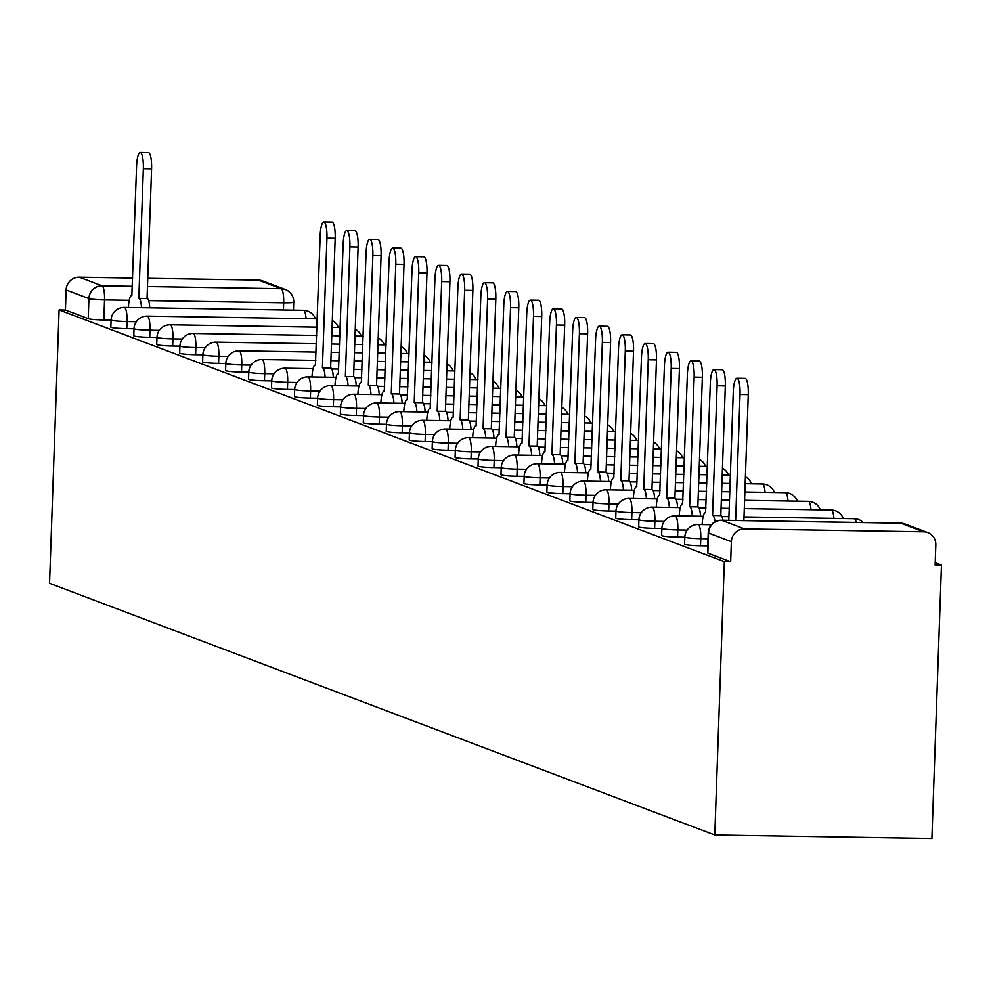 <?xml version="1.0" encoding="UTF-8"?>
<svg xmlns="http://www.w3.org/2000/svg" width="991" height="991" viewBox="0 0 991 991"><rect width="100%" height="100%" fill="white"/><g stroke="black" fill="none" stroke-linecap="round" stroke-linejoin="round"><path stroke-width="1.49" d="M684.57 544.183A13.007 1.041 2 0 0 684.905 544.431A13.007 1.041 2 0 0 700.513 545.744L700.761 538.621A13.007 1.041 -178 0 1 685.153 537.295A13.007 1.041 -178 0 1 684.818 537.048L684.57 544.183M661.616 535.499A13.007 1.041 2 0 0 661.963 535.747A13.007 1.041 2 0 0 677.559 537.06L677.807 529.937A13.007 1.041 -178 0 1 662.211 528.612A13.007 1.041 -178 0 1 661.877 528.364L661.616 535.499M638.675 526.816A13.007 1.041 2 0 0 639.009 527.063A13.007 1.041 2 0 0 654.617 528.376L654.865 521.254A13.007 1.041 -178 0 1 639.257 519.941A13.007 1.041 -178 0 1 638.922 519.68L638.675 526.816M615.721 518.132A13.007 1.041 2 0 0 616.055 518.38A13.007 1.041 2 0 0 631.663 519.693L631.911 512.57A13.007 1.041 -178 0 1 616.315 511.257A13.007 1.041 -178 0 1 615.968 510.997L615.721 518.132M592.779 509.448A13.007 1.041 2 0 0 593.114 509.696A13.007 1.041 2 0 0 608.709 511.009L608.957 503.886A13.007 1.041 -178 0 1 593.361 502.573A13.007 1.041 -178 0 1 593.027 502.313L592.779 509.448M569.825 500.765A13.007 1.041 2 0 0 570.159 501.012A13.007 1.041 2 0 0 585.768 502.326L586.015 495.203A13.007 1.041 -178 0 1 570.407 493.89A13.007 1.041 -178 0 1 570.073 493.629L569.825 500.765M546.871 492.081A13.007 1.041 2 0 0 547.218 492.329A13.007 1.041 2 0 0 562.814 493.642L563.061 486.519A13.007 1.041 -178 0 1 547.466 485.206A13.007 1.041 -178 0 1 547.119 484.946L546.871 492.081M523.929 483.397A13.007 1.041 2 0 0 524.264 483.645A13.007 1.041 2 0 0 539.872 484.958L540.12 477.835A13.007 1.041 -178 0 1 524.512 476.522A13.007 1.041 -178 0 1 524.177 476.262L523.929 483.397M500.975 474.714A13.007 1.041 2 0 0 501.31 474.962A13.007 1.041 2 0 0 516.918 476.275L517.166 469.152A13.007 1.041 -178 0 1 501.557 467.839A13.007 1.041 -178 0 1 501.223 467.591L500.975 474.714M478.034 466.03A13.007 1.041 2 0 0 478.368 466.278A13.007 1.041 2 0 0 493.964 467.591L494.212 460.468A13.007 1.041 -178 0 1 478.616 459.155A13.007 1.041 -178 0 1 478.281 458.907L478.034 466.03M455.08 457.346A13.007 1.041 2 0 0 455.414 457.594A13.007 1.041 2 0 0 471.022 458.907L471.27 451.785A13.007 1.041 -178 0 1 455.662 450.471A13.007 1.041 -178 0 1 455.327 450.224L455.08 457.346M432.126 448.663A13.007 1.041 2 0 0 432.472 448.911A13.007 1.041 2 0 0 448.068 450.224L448.316 443.101A13.007 1.041 -178 0 1 432.72 441.788A13.007 1.041 -178 0 1 432.373 441.54L432.126 448.663M409.184 439.979A13.007 1.041 2 0 0 409.518 440.227A13.007 1.041 2 0 0 425.114 441.54L425.374 434.417A13.007 1.041 -178 0 1 409.766 433.104A13.007 1.041 -178 0 1 409.432 432.856L409.184 439.979M386.23 431.296A13.007 1.041 2 0 0 386.564 431.543A13.007 1.041 2 0 0 402.173 432.856L402.42 425.734A13.007 1.041 -178 0 1 386.812 424.421A13.007 1.041 -178 0 1 386.478 424.173L386.23 431.296M363.288 422.612A13.007 1.041 2 0 0 363.623 422.86A13.007 1.041 2 0 0 379.219 424.173L379.466 417.05A13.007 1.041 -178 0 1 363.87 415.737A13.007 1.041 -178 0 1 363.536 415.489L363.288 422.612M340.334 413.928A13.007 1.041 2 0 0 340.669 414.176A13.007 1.041 2 0 0 356.277 415.489L356.525 408.366A13.007 1.041 -178 0 1 340.916 407.053A13.007 1.041 -178 0 1 340.582 406.805L340.334 413.928M317.38 405.245A13.007 1.041 2 0 0 317.727 405.492A13.007 1.041 2 0 0 333.323 406.805L333.571 399.683A13.007 1.041 -178 0 1 317.975 398.37A13.007 1.041 -178 0 1 317.628 398.122L317.38 405.245M294.438 396.561A13.007 1.041 2 0 0 294.773 396.809A13.007 1.041 2 0 0 310.369 398.122L310.617 390.999A13.007 1.041 -178 0 1 295.021 389.686A13.007 1.041 -178 0 1 294.686 389.438L294.438 396.561M271.484 387.877A13.007 1.041 2 0 0 271.819 388.125A13.007 1.041 2 0 0 287.427 389.438L287.675 382.315A13.007 1.041 -178 0 1 272.067 381.002A13.007 1.041 -178 0 1 271.732 380.755L271.484 387.877M248.53 379.194A13.007 1.041 2 0 0 248.877 379.442A13.007 1.041 2 0 0 264.473 380.755L264.721 373.632A13.007 1.041 -178 0 1 249.125 372.319A13.007 1.041 -178 0 1 248.791 372.071L248.53 379.194M225.589 370.51A13.007 1.041 2 0 0 225.923 370.758A13.007 1.041 2 0 0 241.531 372.083L241.779 364.948A13.007 1.041 -178 0 1 226.171 363.635A13.007 1.041 -178 0 1 225.837 363.387L225.589 370.51M202.635 361.826A13.007 1.041 2 0 0 202.969 362.074A13.007 1.041 2 0 0 218.577 363.4L218.825 356.265A13.007 1.041 -178 0 1 203.229 354.951A13.007 1.041 -178 0 1 202.882 354.704L202.635 361.826M179.693 353.143A13.007 1.041 2 0 0 180.028 353.391A13.007 1.041 2 0 0 195.623 354.716L195.871 347.581A13.007 1.041 -178 0 1 180.275 346.268A13.007 1.041 -178 0 1 179.941 346.02L179.693 353.143M156.739 344.459A13.007 1.041 2 0 0 157.073 344.707A13.007 1.041 2 0 0 172.682 346.032L172.929 338.897A13.007 1.041 -178 0 1 157.321 337.584A13.007 1.041 -178 0 1 156.987 337.336L156.739 344.459M133.785 335.776A13.007 1.041 2 0 0 134.132 336.023A13.007 1.041 2 0 0 149.728 337.349L149.975 330.214A13.007 1.041 -178 0 1 134.38 328.901A13.007 1.041 -178 0 1 134.033 328.653L133.785 335.776M110.843 327.092A13.007 1.041 2 0 0 111.178 327.34A13.007 1.041 2 0 0 126.786 328.665L127.034 321.53A13.007 1.041 -178 0 1 111.426 320.217A13.007 1.041 -178 0 1 111.091 319.969L110.843 327.092M129.226 300.298L104.538 299.901A13.007 1.041 -178 0 1 88.93 298.576L66.124 289.954L65.431 310.034L59.101 309.935L724.334 561.637L714.784 835.004L931.899 838.51L941.45 565.143L935.194 562.777M59.101 309.935L49.55 583.303L714.784 835.004M941.45 565.143L935.12 565.043L935.826 544.951A13.007 12.623 110.7 0 0 923.612 531.795L744.476 528.909A13.007 12.623 110.7 0 0 731.358 541.656L708.565 533.034A13.007 1.041 -178 0 1 708.218 532.774L707.524 552.867A13.007 1.041 -178 0 0 707.859 553.114L708.565 533.034A13.007 12.623 110.7 0 1 721.671 520.275L744.476 528.909M724.334 561.637L730.664 561.736L731.358 541.656M111.079 320.093L103.832 319.982L104.538 299.901A13.007 2.973 90.9 0 0 102.048 285.829L132.385 286.312M147.473 286.56L281.184 288.715L258.378 280.094L147.758 278.31M132.683 278.062L79.243 277.195L102.048 285.829A13.007 12.623 110.7 0 0 88.93 298.576L88.224 318.656A13.007 1.041 2 0 0 103.832 319.982M258.378 280.094A13.007 12.623 -69.3 0 1 262.528 280.887L285.334 289.508A13.007 12.623 -69.3 0 0 281.184 288.715A13.007 2.973 90.9 0 1 283.674 302.788L148.625 300.607M66.124 289.954A13.007 12.623 -69.3 0 1 79.243 277.195M707.76 545.868L700.513 545.744M684.818 537.184L677.559 537.06M661.864 528.5L654.617 528.376M638.922 519.817L631.663 519.693M615.968 511.133L608.709 511.009M593.014 502.449L585.768 502.326M570.073 493.766L562.814 493.642M547.119 485.082L539.872 484.958M524.177 476.398L516.918 476.275M501.223 467.715L493.964 467.591M478.269 459.031L471.022 458.907M455.327 450.348L448.068 450.224M432.373 441.664L425.114 441.54M409.419 432.98L402.173 432.856M386.478 424.297L379.219 424.173M363.524 415.613L356.277 415.489M340.582 406.929L333.323 406.805M317.628 398.246L310.369 398.122M294.674 389.562L287.427 389.438M271.732 380.878L264.473 380.755M248.778 372.195L241.531 372.083M225.837 363.511L218.577 363.4M202.882 354.828L195.623 354.716M179.928 346.144L172.682 346.032M156.987 337.46L149.728 337.349M134.033 328.777L126.786 328.665M730.664 561.736L707.859 553.114M65.431 310.034L88.224 318.656M141.502 307.693A13.007 2.973 -89.1 0 0 139.05 298.365L147.275 298.502A13.007 2.973 90.9 0 1 149.74 307.829M138.827 298.279L143.348 168.718A14.952 3.419 -89.1 0 0 140.214 152.49L148.439 152.626A14.952 3.419 90.9 0 1 151.586 168.854L147.064 298.415M140.214 152.49A14.952 3.419 -89.1 0 0 136.585 166.166L131.84 295.64A13.007 2.973 -89.1 0 0 131.605 295.591A13.007 2.973 -89.1 0 0 128.446 307.483L128.446 307.483M325.098 377.162A13.007 2.973 -89.1 0 0 322.645 367.834L330.87 367.971A13.007 2.973 90.9 0 1 333.323 377.298M322.422 367.748L326.943 238.187A14.952 3.419 -89.1 0 0 323.809 221.959L332.035 222.083A14.952 3.419 90.9 0 1 335.181 238.323L330.647 367.884M323.809 221.959A14.952 3.419 -89.1 0 0 320.18 235.635L315.435 365.109A13.007 2.973 -89.1 0 0 315.188 365.06A13.007 2.973 -89.1 0 0 312.041 376.952L312.041 376.952M348.052 385.846A13.007 2.973 -89.1 0 0 345.599 376.518L353.824 376.654A13.007 2.973 90.9 0 1 356.277 385.982M345.376 376.431L349.897 246.87A14.952 3.419 -89.1 0 0 346.751 230.643L354.989 230.767A14.952 3.419 90.9 0 1 358.123 247.007L353.601 376.568M346.751 230.643A14.952 3.419 -89.1 0 0 343.134 244.319L338.389 373.793A13.007 2.973 -89.1 0 0 338.142 373.743A13.007 2.973 -89.1 0 0 334.995 385.635L334.995 385.635M370.993 394.529A13.007 2.973 -89.1 0 0 368.541 385.202L376.766 385.338A13.007 2.973 90.9 0 1 379.231 394.666M368.318 385.115L372.851 255.554A14.952 3.419 -89.1 0 0 369.705 239.326L377.93 239.45A14.952 3.419 90.9 0 1 381.077 255.69L376.555 385.251M369.705 239.326A14.952 3.419 -89.1 0 0 366.075 253.002L361.331 382.476A13.007 2.973 -89.1 0 0 361.096 382.427A13.007 2.973 -89.1 0 0 357.937 394.319L357.937 394.319M393.947 403.213A13.007 2.973 -89.1 0 0 391.495 393.885L399.72 394.022A13.007 2.973 90.9 0 1 402.173 403.349M391.272 393.799L395.793 264.238A14.952 3.419 -89.1 0 0 392.659 248.01L400.884 248.134A14.952 3.419 90.9 0 1 404.018 264.374L399.497 393.935M392.659 248.01A14.952 3.419 -89.1 0 0 389.029 261.686L384.285 391.16A13.007 2.973 -89.1 0 0 384.037 391.111A13.007 2.973 -89.1 0 0 380.891 403.003L380.891 403.003M416.901 411.897A13.007 2.973 -89.1 0 0 414.436 402.569L422.674 402.705A13.007 2.973 90.9 0 1 425.127 412.033M414.226 402.482L418.747 272.921A14.952 3.419 -89.1 0 0 415.601 256.694L423.826 256.818A14.952 3.419 90.9 0 1 426.972 273.058L422.451 402.619M415.601 256.694A14.952 3.419 -89.1 0 0 411.983 270.37L407.227 399.844A13.007 2.973 -89.1 0 0 406.991 399.794A13.007 2.973 -89.1 0 0 403.832 411.686L403.832 411.686M439.843 420.58A13.007 2.973 -89.1 0 0 437.39 411.253L445.616 411.389A13.007 2.973 90.9 0 1 448.068 420.717M437.167 411.166L441.689 281.605A14.952 3.419 -89.1 0 0 438.555 265.377L446.78 265.501A14.952 3.419 90.9 0 1 449.926 281.741L445.393 411.302M438.555 265.377A14.952 3.419 -89.1 0 0 434.925 279.053L430.181 408.527A13.007 2.973 -89.1 0 0 429.933 408.478A13.007 2.973 -89.1 0 0 426.787 420.37L426.787 420.37M462.797 429.264A13.007 2.973 -89.1 0 0 460.344 419.936L468.57 420.073A13.007 2.973 90.9 0 1 471.022 429.4M460.121 419.85L464.643 290.289A14.952 3.419 -89.1 0 0 461.496 274.061L469.734 274.185A14.952 3.419 90.9 0 1 472.868 290.425L468.347 419.986M461.496 274.061A14.952 3.419 -89.1 0 0 457.879 287.724L453.135 417.211A13.007 2.973 -89.1 0 0 452.887 417.161A13.007 2.973 -89.1 0 0 449.741 429.053L449.741 429.053M485.739 437.948A13.007 2.973 -89.1 0 0 483.286 428.62L491.524 428.756A13.007 2.973 90.9 0 1 493.976 438.084M483.063 428.533L487.597 298.972A14.952 3.419 -89.1 0 0 484.45 282.745L492.676 282.869A14.952 3.419 90.9 0 1 495.822 299.109L491.301 428.669M484.45 282.745A14.952 3.419 -89.1 0 0 480.821 296.408L476.076 425.895A13.007 2.973 -89.1 0 0 475.841 425.845A13.007 2.973 -89.1 0 0 472.682 437.737L472.682 437.737M508.693 446.631A13.007 2.973 -89.1 0 0 506.24 437.304L514.465 437.44A13.007 2.973 90.9 0 1 516.918 446.768M506.017 437.217L510.538 307.656A14.952 3.419 -89.1 0 0 507.404 291.428L515.63 291.552A14.952 3.419 90.9 0 1 518.776 307.792L514.242 437.353M507.404 291.428A14.952 3.419 -89.1 0 0 503.775 305.092L499.03 434.578A13.007 2.973 -89.1 0 0 498.783 434.529A13.007 2.973 -89.1 0 0 495.636 446.421L495.636 446.421M531.647 455.315A13.007 2.973 -89.1 0 0 529.182 445.987L537.419 446.111A13.007 2.973 90.9 0 1 539.872 455.451M528.971 445.9L533.492 316.34A14.952 3.419 -89.1 0 0 530.346 300.112L538.571 300.236A14.952 3.419 90.9 0 1 541.718 316.476L537.196 446.037M530.346 300.112A14.952 3.419 -89.1 0 0 526.729 313.775L521.984 443.262A13.007 2.973 -89.1 0 0 521.737 443.212A13.007 2.973 -89.1 0 0 518.578 455.104L518.578 455.104M554.588 463.999A13.007 2.973 -89.1 0 0 552.136 454.671L560.361 454.795A13.007 2.973 90.9 0 1 562.826 464.135M551.913 454.584L556.434 325.023A14.952 3.419 -89.1 0 0 553.3 308.796L561.525 308.919A14.952 3.419 90.9 0 1 564.672 325.159L560.15 454.72M553.3 308.796A14.952 3.419 -89.1 0 0 549.671 322.459L544.926 451.946A13.007 2.973 -89.1 0 0 544.691 451.896A13.007 2.973 -89.1 0 0 541.532 463.788L541.532 463.788M577.542 472.682A13.007 2.973 -89.1 0 0 575.09 463.354L583.315 463.478A13.007 2.973 90.9 0 1 585.768 472.806M574.867 463.268L579.388 333.707A14.952 3.419 -89.1 0 0 576.242 317.479L584.479 317.603A14.952 3.419 90.9 0 1 587.613 333.843L583.092 463.404M576.242 317.479A14.952 3.419 -89.1 0 0 572.625 331.143L567.88 460.629A13.007 2.973 -89.1 0 0 567.632 460.58A13.007 2.973 -89.1 0 0 564.486 472.472L564.486 472.472M600.484 481.366A13.007 2.973 -89.1 0 0 598.031 472.038L606.269 472.162A13.007 2.973 90.9 0 1 608.722 481.49M597.808 471.951L602.342 342.39A14.952 3.419 -89.1 0 0 599.196 326.163L607.421 326.287A14.952 3.419 90.9 0 1 610.567 342.527L606.046 472.088M599.196 326.163A14.952 3.419 -89.1 0 0 595.566 339.826L590.822 469.313A13.007 2.973 -89.1 0 0 590.586 469.263A13.007 2.973 -89.1 0 0 587.428 481.155L587.428 481.155M623.438 490.05A13.007 2.973 -89.1 0 0 620.985 480.722L629.211 480.846A13.007 2.973 90.9 0 1 631.663 490.173M620.762 480.635L625.284 351.074A14.952 3.419 -89.1 0 0 622.15 334.834L630.375 334.97A14.952 3.419 90.9 0 1 633.522 351.21L628.988 480.771M622.15 334.834A14.952 3.419 -89.1 0 0 618.52 348.51L613.776 477.984A13.007 2.973 -89.1 0 0 613.528 477.947A13.007 2.973 -89.1 0 0 610.382 489.839L610.382 489.839M646.392 498.733A13.007 2.973 -89.1 0 0 643.939 489.405L652.165 489.529A13.007 2.973 90.9 0 1 654.617 498.857M643.716 489.319L648.238 359.758A14.952 3.419 -89.1 0 0 645.091 343.518L653.329 343.654A14.952 3.419 90.9 0 1 656.463 359.894L651.942 489.455M645.091 343.518A14.952 3.419 -89.1 0 0 641.474 357.194L636.73 486.668A13.007 2.973 -89.1 0 0 636.482 486.631A13.007 2.973 -89.1 0 0 633.336 498.51L633.336 498.51M669.334 507.417A13.007 2.973 -89.1 0 0 666.881 498.089L675.106 498.213A13.007 2.973 90.9 0 1 677.571 507.541M666.658 498.002L671.192 368.441A14.952 3.419 -89.1 0 0 668.045 352.201L676.271 352.338A14.952 3.419 90.9 0 1 679.417 368.578L674.896 498.139M668.045 352.201A14.952 3.419 -89.1 0 0 664.416 365.877L659.672 495.351A13.007 2.973 -89.1 0 0 659.436 495.314A13.007 2.973 -89.1 0 0 656.277 507.194L656.277 507.194M692.288 516.1A13.007 2.973 -89.1 0 0 689.835 506.773L698.06 506.897A13.007 2.973 90.9 0 1 700.513 516.224M689.612 506.686L694.134 377.125A14.952 3.419 -89.1 0 0 690.987 360.885L699.225 361.021A14.952 3.419 90.9 0 1 702.359 377.261L697.837 506.822M690.987 360.885A14.952 3.419 -89.1 0 0 687.37 374.561L682.626 504.035A13.007 2.973 -89.1 0 0 682.378 503.998A13.007 2.973 -89.1 0 0 679.231 515.877L679.231 515.877M714.994 521.811A13.007 2.973 -89.1 0 0 712.777 515.456L721.014 515.58A13.007 2.973 90.9 0 1 722.972 520.25M712.566 515.37L717.088 385.809A14.952 3.419 -89.1 0 0 713.941 369.569L722.166 369.705A14.952 3.419 90.9 0 1 725.313 385.945L720.791 515.506M713.941 369.569A14.952 3.419 -89.1 0 0 710.312 383.244L705.567 512.719A13.007 2.973 -89.1 0 0 705.332 512.681A13.007 2.973 -89.1 0 0 702.173 524.561L702.173 524.561M735.632 520.461L740.029 394.492A14.952 3.419 -89.1 0 0 736.895 378.252L745.121 378.389A14.952 3.419 90.9 0 1 748.267 394.629L743.869 520.597M736.895 378.252A14.952 3.419 -89.1 0 0 733.266 391.928L728.781 520.349M923.612 531.795L900.807 523.174L721.671 520.275A13.007 2.973 -89.1 0 0 721.423 520.225A13.007 2.973 -89.1 0 0 721.151 520.275M283.426 309.985L283.674 302.788A13.007 1.041 -178 0 0 293.732 302.131A13.007 13.007 0 0 0 285.334 289.508M708.02 538.732L700.761 538.621A13.007 2.973 -89.1 0 0 698.271 524.549A13.007 2.973 90.9 0 0 698.023 524.499A13.007 13.007 0 0 0 684.818 537.048M687.135 530.086L677.807 529.937A13.007 2.973 -89.1 0 0 675.317 515.865A13.007 2.973 90.9 0 0 675.082 515.815A13.007 13.007 0 0 0 661.877 528.364M664.193 521.402L654.865 521.254A13.007 2.973 -89.1 0 0 652.375 507.181A13.007 2.973 90.9 0 0 652.128 507.132A13.007 13.007 0 0 0 638.922 519.68M641.239 512.719L631.911 512.57A13.007 2.973 -89.1 0 0 629.421 498.498A13.007 2.973 90.9 0 0 629.186 498.448A13.007 13.007 0 0 0 615.968 510.997M618.285 504.035L608.957 503.886A13.007 2.973 -89.1 0 0 606.467 489.814A13.007 2.973 90.9 0 0 606.232 489.765A13.007 13.007 0 0 0 593.027 502.313M595.343 495.351L586.015 495.203A13.007 2.973 -89.1 0 0 583.526 481.13A13.007 2.973 90.9 0 0 583.278 481.081A13.007 13.007 0 0 0 570.073 493.629M572.389 486.668L563.061 486.519A13.007 2.973 -89.1 0 0 560.572 472.447A13.007 2.973 90.9 0 0 560.336 472.397A13.007 13.007 0 0 0 547.119 484.946M549.435 477.984L540.12 477.835A13.007 2.973 -89.1 0 0 537.63 463.763A13.007 2.973 90.9 0 0 537.382 463.714A13.007 13.007 0 0 0 524.177 476.262M526.494 469.3L517.166 469.152A13.007 2.973 -89.1 0 0 514.676 455.08A13.007 2.973 90.9 0 0 514.428 455.03A13.007 13.007 0 0 0 501.223 467.591M503.539 460.617L494.212 460.468A13.007 2.973 -89.1 0 0 491.722 446.396A13.007 2.973 90.9 0 0 491.486 446.346A13.007 13.007 0 0 0 478.281 458.907M480.598 451.933L471.27 451.785A13.007 2.973 -89.1 0 0 468.78 437.712A13.007 2.973 90.9 0 0 468.532 437.663A13.007 13.007 0 0 0 455.327 450.224M457.644 443.25L448.316 443.101A13.007 2.973 -89.1 0 0 445.826 429.029A13.007 2.973 90.9 0 0 445.591 428.979A13.007 13.007 0 0 0 432.373 441.54M434.69 434.566L425.374 434.417A13.007 2.973 -89.1 0 0 422.884 420.345A13.007 2.973 90.9 0 0 422.637 420.295A13.007 13.007 0 0 0 409.432 432.856M411.748 425.882L402.42 425.734A13.007 2.973 -89.1 0 0 399.93 411.661A13.007 2.973 90.9 0 0 399.683 411.624A13.007 13.007 0 0 0 386.478 424.173M388.794 417.199L379.466 417.05A13.007 2.973 -89.1 0 0 376.976 402.978A13.007 2.973 90.9 0 0 376.741 402.941A13.007 13.007 0 0 0 363.536 415.489M365.852 408.515L356.525 408.366A13.007 2.973 -89.1 0 0 354.035 394.294A13.007 2.973 90.9 0 0 353.787 394.257A13.007 13.007 0 0 0 340.582 406.805M342.898 399.831L333.571 399.683A13.007 2.973 -89.1 0 0 331.081 385.61A13.007 2.973 90.9 0 0 330.845 385.573A13.007 13.007 0 0 0 317.628 398.122M319.944 391.148L310.617 390.999A13.007 2.973 -89.1 0 0 308.139 376.927A13.007 2.973 90.9 0 0 307.891 376.89A13.007 13.007 0 0 0 294.686 389.438M297.003 382.464L287.675 382.315A13.007 2.973 -89.1 0 0 285.185 368.243A13.007 2.973 90.9 0 0 284.937 368.206A13.007 13.007 0 0 0 271.732 380.755M274.049 373.78L264.721 373.632A13.007 2.973 -89.1 0 0 262.231 359.56A13.007 2.973 90.9 0 0 261.996 359.522A13.007 13.007 0 0 0 248.791 372.071M251.107 365.097L241.779 364.948A13.007 2.973 -89.1 0 0 239.289 350.888A13.007 2.973 90.9 0 0 239.042 350.839A13.007 13.007 0 0 0 225.837 363.387M228.153 356.413L218.825 356.265A13.007 2.973 -89.1 0 0 216.335 342.205A13.007 2.973 90.9 0 0 216.088 342.155A13.007 13.007 0 0 0 202.882 354.704M205.199 347.73L195.871 347.581A13.007 2.973 -89.1 0 0 193.381 333.521A13.007 2.973 90.9 0 0 193.146 333.471A13.007 13.007 0 0 0 179.941 346.02M182.257 339.046L172.929 338.897A13.007 2.973 -89.1 0 0 170.44 324.837A13.007 2.973 90.9 0 0 170.192 324.788A13.007 13.007 0 0 0 156.987 337.336M159.303 330.375L149.975 330.214A13.007 2.973 -89.1 0 0 147.486 316.154A13.007 2.973 90.9 0 0 147.25 316.104A13.007 13.007 0 0 0 134.033 328.653M136.349 321.691L127.034 321.53A13.007 2.973 -89.1 0 0 124.544 307.47A13.007 2.973 90.9 0 0 124.296 307.421A13.007 13.007 0 0 0 111.091 319.969M306.07 318.668A13.007 2.973 -89.1 0 0 303.68 310.356A13.007 2.973 -89.1 0 0 303.432 310.307A13.007 2.973 -89.1 0 0 303.196 310.344M765.052 492.329A13.007 2.973 -89.1 0 0 762.661 484.029A13.007 2.973 -89.1 0 0 762.426 483.98A13.007 2.973 -89.1 0 0 762.178 484.017M788.006 501.012A13.007 2.973 -89.1 0 0 785.615 492.713A13.007 2.973 -89.1 0 0 785.368 492.663A13.007 2.973 -89.1 0 0 785.132 492.7M810.96 509.696A13.007 2.973 -89.1 0 0 808.557 501.384A13.007 2.973 -89.1 0 0 808.322 501.347A13.007 2.973 -89.1 0 0 808.074 501.384M833.902 518.38A13.007 2.973 -89.1 0 0 831.511 510.068A13.007 2.973 -89.1 0 0 831.263 510.031A13.007 2.973 -89.1 0 0 831.028 510.068M856.224 522.406A13.007 2.973 -89.1 0 0 854.465 518.751A13.007 2.973 -89.1 0 0 854.217 518.714A13.007 2.973 -89.1 0 0 853.969 518.751M293.386 301.871A13.007 1.041 -178 0 1 293.732 302.131L293.447 310.146M708.218 532.774A13.007 13.007 0 0 1 721.423 520.225L900.571 523.124A13.007 2.973 -89.1 0 1 900.807 523.174A13.007 12.623 -69.3 0 1 904.956 523.954A13.007 13.007 0 0 0 900.571 523.124A13.007 2.973 -89.1 0 0 900.323 523.161M139.05 298.365L147.275 298.502M143.348 168.718L151.586 168.854M322.645 367.834L330.87 367.971M326.943 238.187L335.181 238.323M345.599 376.518L353.824 376.654M349.897 246.87L358.123 247.007M368.541 385.202L376.766 385.338M372.851 255.554L381.077 255.69M391.495 393.885L399.72 394.022M395.793 264.238L404.018 264.374M414.436 402.569L422.674 402.705M418.747 272.921L426.972 273.058M437.39 411.253L445.616 411.389M441.689 281.605L449.926 281.741M460.344 419.936L468.57 420.073M464.643 290.289L472.868 290.425M483.286 428.62L491.524 428.756M487.597 298.972L495.822 299.109M506.24 437.304L514.465 437.44M510.538 307.656L518.776 307.792M529.182 445.987L537.419 446.111M533.492 316.34L541.718 316.476M552.136 454.671L560.361 454.795M556.434 325.023L564.672 325.159M575.09 463.354L583.315 463.478M579.388 333.707L587.613 333.843M598.031 472.038L606.269 472.162M602.342 342.39L610.567 342.527M620.985 480.722L629.211 480.846M625.284 351.074L633.522 351.21M643.939 489.405L652.165 489.529M648.238 359.758L656.463 359.894M666.881 498.089L675.106 498.213M671.192 368.441L679.417 368.578M689.835 506.773L698.06 506.897M694.134 377.125L702.359 377.261M712.777 515.456L721.014 515.58M717.088 385.809L725.313 385.945M740.029 394.492L748.267 394.629M315.435 318.817A13.007 13.007 0 0 0 303.432 310.307L124.296 307.421M338.377 327.501A13.007 13.007 0 0 0 332.307 320.527M147.25 316.104L317.269 318.842M361.331 336.184A13.007 13.007 0 0 0 355.261 329.21M170.192 324.788L316.984 327.154M332.072 327.402L340.223 327.525M384.273 344.868A13.007 13.007 0 0 0 378.203 337.894M193.146 333.471L316.699 335.466M331.774 335.701L339.938 335.838M355.013 336.085L363.177 336.209M407.227 353.552A13.007 13.007 0 0 0 401.157 346.577M216.088 342.155L316.402 343.766M331.49 344.013L339.64 344.15M354.728 344.385L362.879 344.521M377.967 344.769L386.118 344.893M430.181 362.235A13.007 13.007 0 0 0 424.098 355.261M239.042 350.839L316.117 352.078M331.192 352.325L339.356 352.449M354.431 352.697L362.595 352.833M377.67 353.069L385.833 353.205M400.909 353.453L409.072 353.576M453.122 370.919A13.007 13.007 0 0 0 447.052 363.945M261.996 359.522L315.819 360.39M330.907 360.625L339.058 360.761M354.146 361.009L362.297 361.133M377.385 361.381L385.536 361.517M400.624 361.752L408.788 361.888M423.863 362.136L432.026 362.26M476.076 379.603A13.007 13.007 0 0 0 470.007 372.628M284.937 368.206L313.082 368.652M331.762 368.962L338.773 369.073M353.849 369.309L362.012 369.445M377.1 369.693L385.251 369.816M400.339 370.064L408.49 370.2M423.578 370.436L431.729 370.572M446.817 370.807L454.968 370.944M499.018 388.286A13.007 13.007 0 0 0 492.948 381.312M307.891 376.89L336.023 377.336M354.716 377.645L361.727 377.757M376.803 377.992L384.966 378.128M400.042 378.376L408.205 378.5M423.281 378.748L431.444 378.884M446.52 379.119L454.683 379.256M469.759 379.491L477.922 379.627M521.972 396.97A13.007 13.007 0 0 0 515.902 389.996M330.845 385.573L358.977 386.019M377.67 386.329L384.669 386.44M399.757 386.676L407.908 386.812M422.996 387.06L431.147 387.184M446.235 387.431L454.386 387.568M469.474 387.803L477.625 387.939M492.713 388.175L500.864 388.311M544.926 405.653A13.007 13.007 0 0 0 538.844 398.679M353.787 394.257L381.919 394.703M400.612 395.013L407.623 395.124M422.699 395.359L430.862 395.496M445.938 395.743L454.101 395.867M469.177 396.115L477.34 396.251M492.416 396.487L500.579 396.623M515.654 396.858L523.818 396.995M567.868 414.337A13.007 13.007 0 0 0 561.798 407.363M376.741 402.941L404.873 403.387M423.566 403.696L430.565 403.808M445.653 404.043L453.804 404.179M468.892 404.427L477.043 404.551M492.131 404.799L500.294 404.923M515.37 405.17L523.533 405.307M538.609 405.542L546.772 405.678M590.822 423.021A13.007 13.007 0 0 0 584.752 416.047M399.683 411.624L427.827 412.07M446.507 412.38L453.519 412.491M468.607 412.727L476.758 412.863M491.846 413.111L499.997 413.235M515.085 413.482L523.236 413.606M538.324 413.854L546.475 413.99M561.563 414.226L569.714 414.362M613.763 431.704A13.007 13.007 0 0 0 607.694 424.73M422.637 420.295L450.769 420.754M469.461 421.051L476.473 421.175M491.548 421.41L499.712 421.547M514.787 421.794L522.951 421.918M538.026 422.166L546.19 422.29M561.265 422.538L569.429 422.674M584.504 422.909L592.668 423.046M636.717 440.388A13.007 13.007 0 0 0 630.648 433.414M445.591 428.979L473.723 429.437M492.416 429.735L499.414 429.859M514.502 430.094L522.653 430.23M537.741 430.478L545.892 430.602M560.98 430.85L569.131 430.974M584.219 431.221L592.37 431.358M607.458 431.593L615.609 431.729M659.672 449.072A13.007 13.007 0 0 0 653.589 442.097M468.532 437.663L496.664 438.121M515.357 438.418L522.368 438.542M537.444 438.778L545.607 438.914M560.683 439.149L568.846 439.286M583.922 439.533L592.085 439.657M607.161 439.905L615.324 440.041M630.412 440.277L638.563 440.413M682.613 457.743A13.007 13.007 0 0 0 676.543 450.781M491.486 446.346L519.618 446.805M538.311 447.102L545.31 447.226M560.398 447.461L568.561 447.598M583.637 447.833L591.8 447.969M606.876 448.217L615.039 448.341M630.115 448.589L638.278 448.725M653.354 448.96L661.517 449.096M705.567 466.427A13.007 13.007 0 0 0 699.497 459.465M514.428 455.03L542.572 455.488M561.253 455.786L568.264 455.91M583.352 456.145L591.503 456.281M606.591 456.517L614.742 456.653M629.83 456.901L637.981 457.024M653.069 457.272L661.22 457.408M676.308 457.644L684.459 457.78M728.521 475.11A13.007 13.007 0 0 0 722.439 468.148M537.382 463.714L565.514 464.172M584.207 464.469L591.218 464.593M606.294 464.829L614.457 464.965M629.533 465.2L637.696 465.336M652.772 465.584L660.935 465.708M676.011 465.956L684.174 466.092M699.25 466.327L707.413 466.464M751.463 483.794A13.007 13.007 0 0 0 745.393 476.832M560.336 472.397L588.468 472.856M607.161 473.153L614.16 473.264M629.248 473.512L637.399 473.648M652.487 473.884L660.638 474.02M675.726 474.268L683.877 474.392M698.965 474.639L707.116 474.776M722.204 475.011L730.367 475.147M774.417 492.477A13.007 13.007 0 0 0 762.426 483.98L745.158 483.695M583.278 481.081L611.422 481.539M630.103 481.837L637.114 481.948M652.189 482.196L660.353 482.332M675.428 482.567L683.592 482.704M698.68 482.951L706.831 483.075M721.919 483.323L730.07 483.459M797.359 501.161A13.007 13.007 0 0 0 785.368 492.663L744.86 492.007M606.232 489.765L634.364 490.223M653.057 490.52L660.068 490.632M675.144 490.879L683.307 491.016M698.382 491.251L706.546 491.387M721.621 491.635L729.785 491.759M820.313 509.845A13.007 13.007 0 0 0 808.322 501.347L744.575 500.319M629.186 498.448L657.318 498.907M676.011 499.204L683.01 499.315M698.098 499.563L706.249 499.699M721.337 499.935L729.487 500.071M843.267 518.528A13.007 13.007 0 0 0 831.263 510.031L744.278 508.618M652.128 507.132L680.26 507.59M698.952 507.887L705.964 507.999M721.039 508.247L729.203 508.383M863.211 522.517A13.007 13.007 0 0 0 854.217 518.714L743.993 516.93M675.082 515.815L703.214 516.274M721.906 516.571L728.905 516.683M698.023 524.499L711.389 524.722M927.762 532.588L904.956 523.954"/></g></svg>
